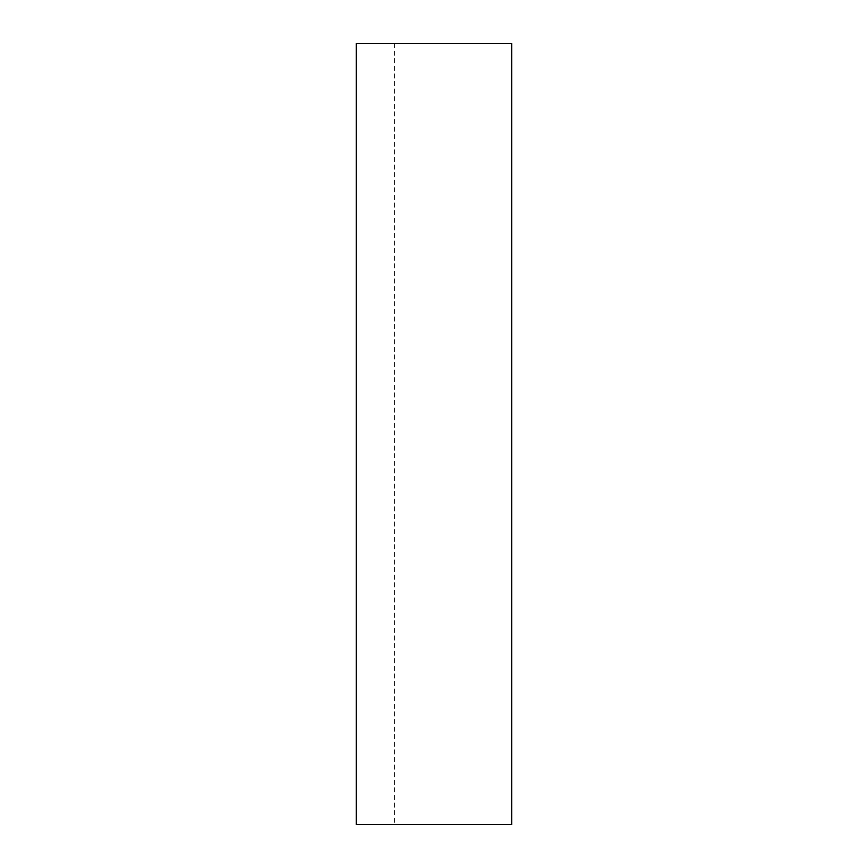 <?xml version="1.0" encoding="UTF-8"?>
<svg xmlns="http://www.w3.org/2000/svg" width="868" height="868" viewBox="0 0 868 868"><rect width="100%" height="100%" fill="white"/><g stroke="black" fill="none" stroke-linecap="round" stroke-linejoin="round"><path stroke-width="0.65" stroke-dasharray="4.34 3.25" d="M511.675 824.6L356.325 824.6L394.495 824.6L356.325 824.6L356.325 43.4L511.675 43.4L511.675 824.6M394.495 43.4L394.495 824.6"/><path stroke-width="1.3" d="M356.325 43.4L356.325 824.6L511.675 824.6L511.675 43.4L356.325 43.4"/></g></svg>
